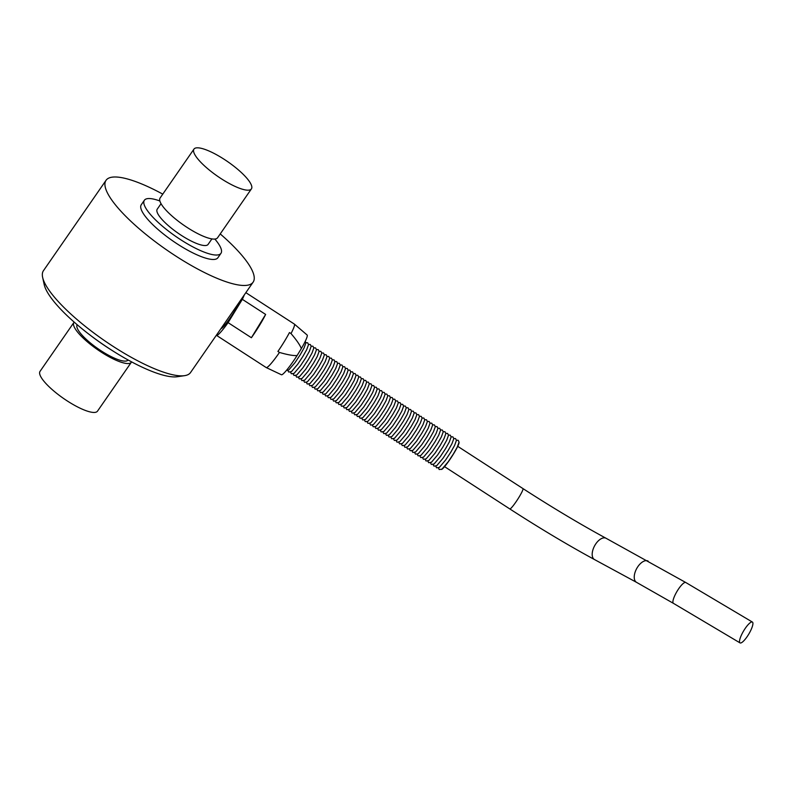 <?xml version="1.0" encoding="UTF-8"?>
<svg xmlns="http://www.w3.org/2000/svg" width="792" height="792" viewBox="0 0 792 792"><rect width="100%" height="100%" fill="white"/><g stroke="black" fill="none" stroke-linecap="round" stroke-linejoin="round"><path stroke-width="1.19" d="M459.033 442.431A16.226 1.891 122.9 0 1 453.549 453.856A16.226 1.891 122.9 0 1 441.54 469.448M193.961 149.104L160.093 198A34.937 8.88 34.7 0 0 159.657 199.426A34.937 8.88 34.7 0 0 186.09 226.769A34.937 8.88 34.7 0 0 217.553 237.788L251.41 188.892A34.937 8.88 34.7 0 0 227.74 161.697A34.937 8.88 34.7 0 0 193.961 149.104A34.937 8.88 34.7 0 0 193.525 150.53A34.937 8.88 34.7 0 0 219.958 177.873A34.937 8.88 34.7 0 0 251.41 188.892M161.043 203.683L157.232 209.177A30.938 7.861 34.7 0 0 156.846 210.434A30.938 7.861 34.7 0 0 180.249 234.65A30.938 7.861 34.7 0 0 208.098 244.401L211.9 238.907M159.865 200.97A46.589 11.84 34.7 0 0 144.362 200.267L141.283 204.712A46.589 11.84 34.7 0 0 140.699 206.613A46.589 11.84 34.7 0 0 175.953 243.065A46.589 11.84 34.7 0 0 217.889 257.756L220.968 253.311A46.589 11.84 34.7 0 0 214.85 239.055M144.362 200.267A46.589 11.84 34.7 0 0 143.778 202.168A46.589 11.84 34.7 0 0 179.022 238.62A46.589 11.84 34.7 0 0 220.968 253.311M77.2 324.74L77.2 324.75A30.938 7.861 34.7 0 0 76.804 326.017A30.938 7.861 34.7 0 0 100.208 350.222A30.938 7.861 34.7 0 0 128.056 359.974L128.066 359.964M74.191 322.126A34.937 8.88 34.7 0 0 73.904 322.473L40.036 371.369A34.937 8.88 34.7 0 0 39.6 372.794A34.937 8.88 34.7 0 0 66.033 400.138A34.937 8.88 34.7 0 0 97.495 411.157L131.353 362.261A34.937 8.88 34.7 0 0 131.571 361.865M73.904 322.473A34.937 8.88 34.7 0 0 73.458 323.898A34.937 8.88 34.7 0 0 99.901 351.242A34.937 8.88 34.7 0 0 131.353 362.261M42.639 277.388L44.203 284.605A83.863 21.315 34.7 0 0 101.782 343.589A83.863 21.315 34.7 0 0 177.25 376.735L184.546 375.665A89.447 22.73 -145.3 0 1 104.049 340.312A89.447 22.73 -145.3 0 1 42.639 277.388A89.447 22.73 -145.3 0 1 43.451 270.696L106.049 180.309A89.447 22.73 34.7 0 0 166.647 249.925A89.447 22.73 34.7 0 0 253.123 282.16A89.447 22.73 34.7 0 0 254.252 278.507A89.447 22.73 34.7 0 0 220.225 233.917M253.123 282.16L190.535 372.547A89.447 22.73 -145.3 0 1 184.546 375.665M91.219 335.957A69.884 17.761 34.7 0 0 112.642 350.787M244.253 294.97A25.908 3.029 122.9 0 1 242.332 299.336L265.637 314.434A25.908 3.029 122.9 0 1 251.391 337.729L228.086 322.641A25.908 3.029 122.9 0 1 216.464 335.353A25.908 3.029 122.9 0 1 216.365 335.244M245.857 292.664L294.337 324.067A25.908 3.029 122.9 0 1 294.377 324.096A25.908 3.029 122.9 0 1 294.525 325.215A25.908 3.029 122.9 0 1 291.01 333.571C296.564 340.055 300.01 345.065 301.346 348.579L297.089 355.549C293.426 355.826 287.555 354.786 279.467 352.44A25.908 3.029 122.9 0 1 266.221 367.567A25.908 3.029 122.9 0 1 266.181 367.547L216.464 335.353M279.467 352.44L277.913 351.44A25.908 3.029 -57.1 0 0 289.456 332.561L291.01 333.571M739.787 642.668A12.118 3.019 -59.3 0 1 743.945 630.383A12.118 3.019 -59.3 0 1 752.4 622.067A12.118 3.019 -59.3 0 1 748.816 634.026A12.118 3.019 -59.3 0 1 740.035 642.896A12.118 3.019 -59.3 0 1 739.787 642.668M266.221 367.567L281.407 374.745A23.671 2.762 -57.1 0 0 297.089 355.549M301.346 348.579A23.671 2.762 -57.1 0 0 307.138 335.026L294.377 324.096M239.639 301.623A17.8 2.079 122.9 0 1 229.759 318.523A17.8 2.079 122.9 0 1 220.978 328.581M265.637 314.434L251.391 337.729M228.086 322.641L242.332 299.336M162.776 194.129A89.447 22.73 34.7 0 0 106.049 180.309M606.078 538.283A12.118 6.484 -61.5 0 0 594.96 545.193A12.118 6.484 -61.5 0 0 593.881 559.122A12.118 6.484 -61.5 0 0 594.535 559.578C567.814 545.054 539.57 528.165 509.791 508.919A12.118 1.416 -57.1 0 0 509.949 508.939A12.118 1.416 -57.1 0 0 518.245 498.455A12.118 1.416 -57.1 0 0 522.958 488.585C552.262 507.514 579.972 524.086 606.078 538.283L685.793 582.516L752.4 622.067M594.535 559.578L636.58 582.367A12.118 6.484 -61.5 0 1 635.927 581.912A12.118 6.484 -61.5 0 1 637.016 567.983A12.118 6.484 -61.5 0 1 648.123 561.073M636.58 582.367L673.428 603.346A12.118 3.019 -59.3 0 1 673.18 603.128A12.118 3.019 -59.3 0 1 677.338 590.832A12.118 3.019 -59.3 0 1 685.793 582.516M305.267 341.283L305.89 342.916L304.069 347.926L300.297 354.638L295.079 362.528L288.813 369.933L286.358 370.488M305.89 342.659L307.682 342.807L308.533 344.629L306.712 349.628L302.94 356.351L297.723 364.231L291.446 371.646L288.724 372.052L287.872 370.488M308.533 344.372L310.325 344.52L311.177 346.342L309.355 351.341L305.583 358.063L300.366 365.944L294.089 373.359L291.357 373.755L290.515 372.19M311.177 346.084L312.959 346.233L313.81 348.054L311.998 353.054L308.217 359.776L303.009 367.656L296.733 375.062L294 375.467L293.149 373.903M313.81 347.797L315.602 347.935L316.453 349.767L314.632 354.767L310.86 361.479L305.643 369.369L299.376 376.774L296.644 377.18L295.792 375.616M316.453 349.51L318.245 349.648L319.097 351.47L317.275 356.479L313.503 363.191L308.286 371.072L302.009 378.487L299.287 378.893L298.435 377.329M319.097 351.212L320.889 351.361L321.74 353.183L319.918 358.182L316.137 364.904L310.929 372.784L304.653 380.2L301.92 380.606L301.079 379.031M321.74 352.925L323.522 353.074L324.373 354.895L322.562 359.895L318.78 366.617L313.573 374.497L307.296 381.912L304.564 382.308L303.712 380.744M324.373 354.638L326.165 354.786L327.017 356.608L325.195 361.607L321.423 368.32L316.206 376.21L309.939 383.615L307.207 384.021L306.356 382.457M327.017 356.351L328.809 356.489L329.66 358.311L327.838 363.32L324.067 370.032L318.849 377.923L312.573 385.328L309.85 385.734L308.999 384.17M329.66 358.053L331.452 358.202L332.303 360.023L330.482 365.023L326.7 371.745L321.493 379.625L315.216 387.041L312.484 387.446L311.642 385.882M332.293 359.766L334.085 359.915L334.937 361.736L333.125 366.736L329.343 373.458L324.136 381.338L317.859 388.753L315.127 389.149L314.275 387.585M334.937 361.479L336.729 361.627L337.58 363.449L335.758 368.448L331.987 375.17L326.769 383.051L320.503 390.456L317.77 390.862L316.919 389.298M337.58 363.191L339.372 363.34L340.223 365.162L338.402 370.161L334.63 376.873L329.413 384.763L323.136 392.169L320.413 392.575L319.562 391.01M340.223 364.904L342.015 365.043L342.867 366.864L341.045 371.874L337.263 378.586L332.056 386.476L325.779 393.881L323.047 394.287L322.205 392.723M342.857 366.607L344.649 366.755L345.5 368.577L343.688 373.577L339.907 380.299L334.699 388.179L328.423 395.594L325.69 396L324.839 394.436M345.5 368.32L347.292 368.468L348.143 370.29L346.322 375.289L342.55 382.011L337.333 389.892L331.066 397.307L328.333 397.703L327.482 396.139M348.143 370.032L349.935 370.181L350.787 372.002L348.965 377.002L345.193 383.714L339.976 391.604L333.699 399.01L330.977 399.416L330.125 397.851M350.787 371.745L352.579 371.884L353.43 373.705L351.608 378.715L347.827 385.427L342.619 393.317L336.343 400.722L333.61 401.128L332.769 399.564M353.42 373.458L355.212 373.596L356.063 375.418L354.252 380.417L350.47 387.139L345.262 395.02L338.986 402.435L336.253 402.841L335.402 401.277M356.063 375.161L357.855 375.309L358.707 377.131L356.885 382.13L353.113 388.852L347.896 396.733L341.619 404.148L338.897 404.544L338.045 402.98M358.707 376.873L360.499 377.022L361.35 378.843L359.528 383.843L355.757 390.565L350.539 398.445L344.263 405.86L341.54 406.256L340.689 404.692M361.35 378.586L363.132 378.734L363.993 380.556L362.172 385.555L358.39 392.268L353.183 400.158L346.906 407.563L344.173 407.969L343.332 406.405M363.983 380.299L365.775 380.437L366.627 382.259L364.815 387.268L361.033 393.98L355.826 401.871L349.549 409.276L346.817 409.682L345.965 408.118M366.627 382.001L368.419 382.15L369.27 383.971L367.448 388.971L363.677 395.693L358.459 403.573L352.183 410.989L349.46 411.394L348.609 409.83M369.27 383.714L371.062 383.863L371.913 385.684L370.092 390.684L366.32 397.406L361.103 405.286L354.826 412.701L352.103 413.097L351.252 411.533M371.913 385.427L373.695 385.575L374.557 387.397L372.735 392.396L368.953 399.118L363.746 406.999L357.469 414.404L354.737 414.81L353.885 413.246M374.547 387.139L376.339 387.278L377.19 389.1L375.378 394.109L371.596 400.821L366.379 408.712L360.113 416.117L357.38 416.523L356.529 414.958M377.19 388.852L378.982 388.991L379.833 390.812L378.012 395.812L374.24 402.534L369.022 410.414L362.746 417.829L360.023 418.235L359.172 416.671M379.833 390.555L381.625 390.703L382.477 392.525L380.655 397.525L376.883 404.247L371.666 412.127L365.389 419.542L362.667 419.938L361.815 418.374M382.477 392.268L384.259 392.416L385.12 394.238L383.298 399.237L379.517 405.959L374.309 413.84L368.032 421.255L365.3 421.651L364.449 420.087M385.11 393.98L386.902 394.129L387.753 395.95L385.942 400.95L382.16 407.662L376.942 415.553L370.676 422.958L367.943 423.364L367.092 421.799M387.753 395.693L389.545 395.832L390.397 397.653L388.575 402.663L384.803 409.375L379.586 417.265L373.309 424.67L370.587 425.076L369.735 423.512M390.397 397.396L392.188 397.544L393.04 399.366L391.218 404.365L387.446 411.088L382.229 418.968L375.952 426.383L373.23 426.789L372.379 425.225M393.04 399.109L394.822 399.257L395.683 401.079L393.862 406.078L390.08 412.8L384.872 420.681L378.596 428.096L375.863 428.492L375.012 426.928M395.673 400.821L397.465 400.97L398.317 402.791L396.505 407.791L392.723 414.513L387.506 422.393L381.239 429.799L378.507 430.204L377.655 428.64M398.317 402.534L400.108 402.673L400.96 404.494L399.138 409.504L395.366 416.216L390.149 424.106L383.873 431.511L381.15 431.917L380.299 430.353M400.96 404.247L402.752 404.385L403.603 406.207L401.782 411.206L398.01 417.928L392.792 425.809L386.516 433.224L383.793 433.63L382.942 432.066M403.603 405.95L405.385 406.098L406.247 407.92L404.425 412.919L400.643 419.641L395.436 427.522L389.159 434.937L386.427 435.343L385.575 433.768M406.237 407.662L408.028 407.811L408.88 409.632L407.058 414.632L403.286 421.354L398.069 429.234L391.802 436.649L389.07 437.045L388.219 435.481M408.88 409.375L410.672 409.523L411.523 411.345L409.702 416.344L405.93 423.057L400.712 430.947L394.436 438.352L391.713 438.758L390.862 437.194M411.523 411.088L413.315 411.226L414.167 413.048L412.345 418.057L408.573 424.769L403.356 432.66L397.079 440.065L394.357 440.471L393.505 438.907M414.167 412.79L415.948 412.939L416.81 414.76L414.988 419.76L411.206 426.482L405.999 434.363L399.722 441.778L396.99 442.183L396.139 440.619M416.8 414.503L418.592 414.652L419.443 416.473L417.622 421.473L413.85 428.195L408.632 436.075L402.366 443.49L399.633 443.886L398.782 442.322M419.443 416.216L421.235 416.364L422.087 418.186L420.265 423.185L416.493 429.907L411.276 437.788L404.999 445.193L402.277 445.599L401.425 444.035M422.087 417.928L423.878 418.067L424.73 419.899L422.908 424.898L419.136 431.61L413.919 439.501L407.642 446.906L404.92 447.312L404.068 445.748M424.73 419.641L426.512 419.78L427.373 421.601L425.552 426.611L421.77 433.323L416.562 441.203L410.286 448.618L407.553 449.024L406.702 447.46M427.363 421.344L429.155 421.493L430.007 423.314L428.185 428.314L424.413 435.036L419.196 442.916L412.929 450.331L410.197 450.737L409.345 449.163M430.007 423.057L431.798 423.205L432.65 425.027L430.828 430.026L427.056 436.748L421.839 444.629L415.562 452.044L412.84 452.44L411.988 450.876M432.65 424.769L434.442 424.918L435.293 426.74L433.471 431.739L429.7 438.451L424.482 446.341L418.206 453.747L415.483 454.153L414.632 452.588M435.293 426.482L437.075 426.621L437.936 428.442L436.115 433.452L432.333 440.164L427.126 448.054L420.849 455.459L418.117 455.865L417.265 454.301M437.927 428.185L439.718 428.333L440.57 430.155L438.748 435.154L434.976 441.877L429.759 449.757L423.492 457.172L420.76 457.578L419.908 456.014M440.57 429.898L442.362 430.046L443.213 431.868L441.392 436.867L437.62 443.589L432.402 451.47L426.126 458.885L423.403 459.281L422.552 457.717M443.213 431.61L445.005 431.759L445.856 433.58L444.035 438.58L440.263 445.302L435.046 453.182L428.769 460.588L426.047 460.993L425.195 459.429M445.856 433.323L447.638 433.471L448.5 435.293L446.678 440.293L442.896 447.005L437.689 454.895L431.412 462.3L428.68 462.706L427.828 461.142M448.49 435.036L450.282 435.174L451.133 436.996L449.312 442.005L445.54 448.717L440.322 456.608L434.056 464.013L431.323 464.419L430.472 462.855M451.133 436.738L452.925 436.887L453.776 438.709L451.955 443.708L448.183 450.43L442.966 458.311L436.689 465.726L433.966 466.132L433.115 464.567M453.776 438.451L455.568 438.6L456.42 440.421L454.598 445.421L450.826 452.143L445.609 460.023L439.332 467.438L436.6 467.834L435.758 466.27M456.42 440.164L458.202 440.312L459.063 442.134L457.241 447.133L453.46 453.846L448.252 461.736L441.976 469.141L439.243 469.547L438.392 467.983M673.428 603.346L740.035 642.896M444.56 466.656L509.791 508.919M457.727 446.332L522.958 488.585"/></g></svg>
